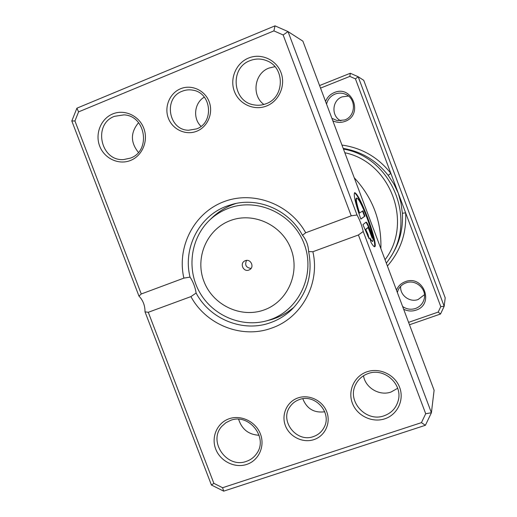 <?xml version="1.0" encoding="UTF-8"?>
<svg xmlns="http://www.w3.org/2000/svg" width="517" height="517" viewBox="0 0 517 517"><rect width="100%" height="100%" fill="white"/><g stroke="black" fill="none" stroke-linecap="round" stroke-linejoin="round"><path stroke-width="0.78" d="M408.585 322.369L438.196 312.081L440.781 306.613L405.638 212.836L402.375 213.25L400.992 203L398.252 193.125L393.857 183.962L388.17 175.353C376.55 160.535 361.557 151.546 343.198 148.392M325.555 101.448C327.248 97.261 330.163 94.294 334.292 92.562C352.348 84.568 363.709 114.89 345.104 121.346C340.903 122.897 336.806 122.703 332.812 120.765M331.895 118.315L337.291 120.648L344.749 119.95C355.993 116.151 356.413 98.32 345.317 94.191C341.911 92.808 338.48 92.769 335.029 94.081C330.563 96.013 327.739 99.361 326.557 104.13M396.461 290.108C398.193 286.063 401.14 283.251 405.309 281.675C423.52 274.411 434.752 304.397 415.998 310.148C411.765 311.538 407.648 311.221 403.635 309.205M402.62 306.491C406.621 309.276 410.925 309.935 415.539 308.475C419.959 306.788 422.822 303.686 424.114 299.169C427.139 289.126 415.733 278.934 405.929 282.889C402.362 284.227 399.77 286.599 398.168 290.011L397.347 292.46M424.476 294.671L418.175 299.485C409.742 302.781 399.699 295.188 400.681 286.282M340.91 120.842C331.067 116.448 331.849 100.421 342.125 96.866L348.439 96.059M385.042 259.721C413.335 222.898 390.645 162.157 344.826 152.735M343.456 149.083C391.33 157.123 417.316 219.208 389.54 258.7L386.354 263.218M319.577 85.544L350.3 73.252L358.184 76.742L363.729 80.309L445.195 297.837L444.181 306.29L440.536 314L409.49 324.773M387.407 266.029C400.565 250.887 406.64 233.154 405.638 212.836L355.438 78.875L358.184 76.742L444.181 306.29L440.781 306.613M355.438 78.875L349.847 76.4L320.54 88.11M349.847 76.4L350.3 73.252M440.536 314L438.196 312.081M341.937 145.044C361.926 147.901 378.231 157.349 390.858 173.395L388.17 175.353M245.317 260.678L244.741 260.936C239.442 263.463 243.468 272.323 248.884 270.055L249.633 269.7C254.732 267.024 250.622 258.429 245.317 260.678M246.551 260.394C244.573 265.021 246.066 267.696 251.042 268.439M232.934 204.532L236.062 203.44M235.985 203.459L232.243 204.816C223.971 208.131 216.688 212.991 210.38 219.395C215.615 214.652 221.528 211.007 228.139 208.454C256.988 197.087 292.971 213.605 304.145 243.837C315.751 273.913 299.576 309.521 270.378 319.642L266.934 320.753L271.309 319.609C279.716 317.05 287.258 312.953 293.94 307.337L287.517 312.1M324.747 411.771C314.129 413.141 306.814 408.798 302.807 398.756M313.916 439.618C302.872 443.36 289.546 436.813 285.397 425.678C281.086 414.602 286.98 401.58 298.063 397.896C309.088 394.044 322.595 400.552 326.763 411.803C331.1 422.996 325.031 436.044 313.916 439.618M299.356 399.576C295.375 400.972 292.221 403.396 289.895 406.847C279.4 421.096 296.706 443.011 313.412 436.574C318.259 434.887 321.845 431.779 324.172 427.249C332.269 412.663 314.963 393.411 299.356 399.576M201.029 126.335C192.589 118.432 194.321 102.78 204.318 97.131M196.738 131.228C185.849 135.68 172.594 129.58 168.368 118.238C163.979 106.961 169.666 93.144 180.595 88.737C191.458 84.168 204.894 90.229 209.146 101.687C213.56 113.081 207.692 126.943 196.738 131.228M182.204 91.238C163.12 98.01 168.426 130.2 188.556 130.239L196.518 128.914C214.303 122.833 211.666 92.976 193.015 90.197C189.306 89.486 185.706 89.829 182.204 91.238M372.408 241.413L370.275 239.539M369.888 238.001C371.187 240.224 372.117 241.329 372.679 241.316C373.927 239.558 372.046 231.771 367.044 217.948C362.204 205.475 358.772 198.838 356.749 198.05C355.741 198.864 356.672 203.853 359.541 213.03L362.934 210.794L364.937 216.125L360.84 219.098C355.36 203.375 353.311 194.56 354.701 192.654C357.241 193.623 361.532 201.921 367.587 217.541C373.235 232.43 376.796 246.958 374.618 246.745C373.881 246.738 372.667 245.258 370.96 242.299L369.888 238.001M374.502 246.738C375.387 243.281 372.938 233.6 367.148 217.702C361.415 202.871 357.195 194.579 354.488 192.809M366.107 222.123L366.165 222.097C366.915 222.42 368.175 224.869 369.946 229.445C371.723 234.33 372.46 237.258 372.169 238.24L368.149 227.486L365.758 229.554L368.039 234.511L369.112 238.809L362.934 224.649L366.107 222.123M371.736 237.083L369.5 229.613C367.917 225.496 366.702 223.06 365.874 222.31M397.676 388.28L391.046 392.022C379.497 396.235 365.39 387.879 363.496 375.775M259.114 435.275C248.671 434.668 241.846 429.323 238.628 419.255M263.877 104.473C251.346 95.49 254.319 73.382 268.879 68.095L274.934 66.661M138.42 152.418C130.374 142.362 130.433 132.442 138.582 122.678M266.623 105.966C254.183 111.045 239.132 104.221 234.401 91.438C229.483 78.733 236.049 63.093 248.528 58.059C260.943 52.831 276.22 59.604 280.983 72.535C285.933 85.389 279.135 101.08 266.623 105.966M249.982 60.67C229.432 67.998 232.611 101.92 254.021 104.88C258.183 105.636 262.255 105.242 266.223 103.678C284.634 97.332 285.158 67.559 266.856 60.767C261.247 58.486 255.624 58.453 249.982 60.67M384.771 418.822C372.15 423.08 357.021 415.752 352.381 403.208C347.553 390.729 354.345 376.008 367.005 371.788C379.594 367.38 394.949 374.67 399.622 387.356C404.488 399.984 397.457 414.744 384.771 418.822M368.136 373.558C362.275 375.672 358.035 379.504 355.425 385.049C346.991 401.696 366.366 422.531 384.079 415.784C391.363 413.148 396.061 408.139 398.18 400.759C403.144 384.338 384.247 367.29 368.136 373.558M246.706 464.428C234.757 468.467 220.274 461.248 215.705 449.06C210.962 436.93 217.243 422.712 229.231 418.718C241.155 414.544 255.844 421.723 260.445 434.054C265.221 446.32 258.726 460.569 246.706 464.428M230.685 420.327L225.897 422.699L221.929 426.234C207.647 441.279 226.84 468.906 246.37 461.364C250.7 459.884 254.151 457.267 256.716 453.512C268.478 437.77 249.026 413.012 230.685 420.327M130.517 160.457C118.742 165.266 104.337 158.532 99.684 146.117C94.85 133.767 100.912 118.69 112.725 113.927C124.474 108.977 139.086 115.666 143.771 128.222C148.637 140.708 142.362 155.837 130.517 160.457M114.49 116.325C92.543 124.145 100.699 161.711 123.796 159.54L130.458 158.099C151.119 151.074 145.891 115.672 123.983 114.877L114.49 116.325M380.867 248.625C381.669 221.463 372.789 197.83 354.229 177.745M308.636 251.592C308.313 245.245 306.258 239.804 302.464 235.274C289.365 210.406 259.011 196.996 232.902 204.163L226.536 206.199C198.929 216.306 182.766 248.27 190.03 277.093C193.138 281.752 195.167 287.064 196.117 293.029C209.941 319.403 243.326 332.825 270.746 322.569C278.637 319.732 285.63 315.402 291.73 309.586C307.363 293.578 312.992 274.243 308.636 251.592L312.869 251.734C320.372 283.762 301.443 318.104 271.554 328.127C241.988 339.133 206.083 324.85 190.928 296.603L148.289 312.287L213.883 483.363L222.594 487.718L421.439 422.641L425.704 413.736L358.423 234.97L312.869 251.734M425.704 413.736L431.411 412.747L434.106 390.27L302.891 41.153L288.027 31.589L357.014 214.982C359.774 219.958 361.848 225.464 363.225 231.487L431.411 412.747L425.401 425.284L223.674 491.15L211.421 485.024L145.012 311.854L148.289 312.287M141.27 293.979L183.871 278.127C176.678 246.906 193.94 213.114 223.557 201.811C253.065 190.25 289.785 203.853 305.702 232.773L351.224 215.835L283.148 34.962L273.907 30.884L78.571 111.885L74.939 120.978L141.27 293.979L138.963 296.092C143.035 300.332 145.051 305.586 145.012 311.854M138.963 296.092L71.805 120.972L76.91 108.182L275.005 25.85L288.027 31.589L283.148 34.962M190.03 277.093L183.871 278.127M190.928 296.603L196.117 293.029M305.702 232.773L302.464 235.274M357.014 214.982L351.224 215.835M358.423 234.97L363.225 231.487M213.883 483.363L211.421 485.024M222.594 487.718L223.674 491.15M421.439 422.641L425.401 425.284M71.805 120.972L74.939 120.978M76.91 108.182L78.571 111.885M275.005 25.85L273.907 30.884M368.072 236.676L365.293 229.729L367.703 227.648M365.293 229.729L365.758 229.554M367.574 234.679L368.039 234.511M360.795 218.962L364.937 216.125M364.491 216.293L362.527 211.065M356.711 198.063L356.297 198.218C355.282 199.032 356.213 204.028 359.076 213.198L359.541 213.03M389.54 258.7L391.363 255.896C399.596 242.951 403.266 228.74 402.375 213.25M264.045 309.954C287.465 301.766 300.345 273.196 291.032 249.104C282.075 224.889 253.291 211.602 230.117 220.662C206.8 229.367 194.735 257.776 203.924 281.345C212.771 305.036 240.748 318.491 264.045 309.954M266.934 320.753C241.258 327.965 212.409 315.351 199.439 291.956C186.346 268.64 190.76 237.465 210.38 219.395M372.227 241.484L372.679 241.316M184.407 277.92L183.981 278.081M351.715 215.647L351.327 215.789"/></g></svg>

